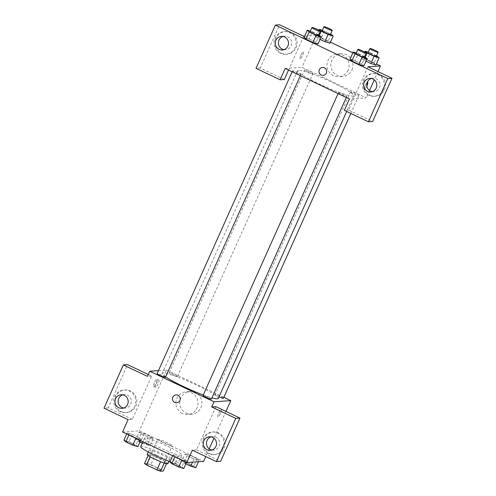 <?xml version="1.0" encoding="UTF-8"?>
<svg xmlns="http://www.w3.org/2000/svg" width="496" height="496" viewBox="0 0 496 496"><rect width="100%" height="100%" fill="white"/><g stroke="black" fill="none" stroke-linecap="round" stroke-linejoin="round"><path stroke-width="0.37" stroke-dasharray="2.48 1.86" d="M157.902 439.233A7.948 0.887 24.1 0 0 157.678 439.326A7.948 0.887 24.1 0 0 164.573 443.381A7.948 0.887 24.1 0 0 172.186 445.817A7.948 0.887 24.1 0 0 166.036 442.103A7.948 0.887 24.1 0 0 157.902 439.233M146.847 463.946A7.948 0.887 24.1 0 0 146.624 464.045A7.948 0.887 24.1 0 0 153.512 468.094A7.948 0.887 24.1 0 0 161.132 470.53A7.948 0.887 24.1 0 0 154.981 466.817A7.948 0.887 24.1 0 0 146.847 463.946M160.586 461.708L160.611 461.646A10.788 1.203 24.1 0 0 164.244 462.96L166.935 462.774A10.788 1.203 24.1 0 0 164.808 461.354L154.51 456.456L150.827 464.696L161.126 469.594A10.788 1.203 24.1 0 1 163.252 471.014M144.497 463.562L147.194 463.376A10.788 1.203 24.1 0 1 150.827 464.696M160.611 461.646L150.276 456.822M148.118 455.464L150.877 455.136L147.194 463.376M148.186 455.322A10.788 1.203 24.1 0 0 150.313 456.748M154.51 456.456A10.788 1.203 24.1 0 0 150.877 455.136M147.2 454.417A11.352 1.265 -155.9 0 1 158.075 457.895A11.352 1.265 -155.9 0 1 167.921 463.686M156.779 455.111A11.352 1.265 24.1 0 0 169.768 459.569A11.352 1.265 24.1 0 0 160.983 454.262A11.352 1.265 24.1 0 0 149.364 450.157A11.352 1.265 24.1 0 0 149.042 450.294A11.352 1.265 24.1 0 0 156.779 455.111M164.808 461.354L161.126 469.594M166.935 462.774L166.526 463.698M169.998 461.646A20.435 2.275 24.1 0 0 178.058 463.276A20.435 2.275 24.1 0 0 162.242 453.722A20.435 2.275 24.1 0 0 141.335 446.338A20.435 2.275 24.1 0 0 140.752 446.586M145.018 438.098A20.435 2.275 24.1 0 0 144.435 438.346A20.435 2.275 24.1 0 0 162.161 448.768A20.435 2.275 24.1 0 0 181.741 455.037A20.435 2.275 24.1 0 0 165.931 445.482A20.435 2.275 24.1 0 0 145.018 438.098M122.568 431.997L139.364 430.838L203.608 461.385M141.069 439.493L136.022 437.949L129.065 434.639L127.162 432.878L132.215 434.422L139.165 437.732L141.069 439.493L136.022 437.949L129.065 434.639L127.162 432.878L132.215 434.422L139.165 437.732L141.069 439.493L140.591 440.566M173.098 454.72L178.145 456.264L185.101 459.575L187.004 461.336L181.951 459.792L174.995 456.481L173.098 454.72L178.145 456.264L185.101 459.575L187.004 461.336L181.951 459.792L174.995 456.481L173.098 454.72L172.614 455.793M185.107 453.896L190.16 455.44L197.11 458.744L199.014 460.505L193.961 458.961L187.011 455.657L185.107 453.896L190.16 455.44L197.11 458.744L199.014 460.505L193.961 458.961L187.011 455.657L185.107 453.896L181.883 461.1L186.93 462.644L193.886 465.955L195.79 467.716M139.171 432.053L144.224 433.597L151.181 436.902L153.078 438.662L148.031 437.119L141.075 433.814L139.171 432.053L144.224 433.597L151.181 436.902L153.078 438.662L148.031 437.119L141.075 433.814L139.171 432.053L135.947 439.258L141 440.801L147.957 444.112L149.854 445.873L142.296 443.133M220.404 413.323A3.974 0.806 -64.6 0 1 217.781 416.975A3.974 0.806 -64.6 0 1 218.755 413.038A3.974 0.806 -64.6 0 1 221.191 409.795A3.974 0.806 -64.6 0 1 220.404 413.323A3.974 0.806 115.4 0 0 221.191 409.795A3.974 0.806 115.4 0 0 218.755 413.038A3.974 0.806 115.4 0 0 217.775 416.969A3.974 0.806 115.4 0 0 220.404 413.317M215.884 406.646L196.54 449.897L192.336 450.188M225.953 411.432L213.981 438.197M209.207 448.868L205.766 456.568M209.504 453.567A11.352 11.042 -93.9 0 0 214.892 454.596A11.352 11.042 -93.9 0 0 225.128 442.513A11.352 11.042 -93.9 0 0 213.33 431.942A11.352 11.042 -93.9 0 0 203.242 441.198A11.352 11.042 -93.9 0 0 209.504 453.567M196.54 449.897L220.627 461.354M208.456 453.642A11.352 11.042 86.1 0 1 202.194 441.266A11.352 11.042 86.1 0 1 212.282 432.016A11.352 11.042 86.1 0 1 224.08 442.581A11.352 11.042 86.1 0 1 213.844 454.665A11.352 11.042 86.1 0 1 208.456 453.642M211.941 450.046A6.814 6.628 -93.9 0 0 219.083 446.202A6.814 6.628 -93.9 0 0 211.036 436.852M186.211 413.193A11.389 11.079 -93.9 0 0 191.617 414.222A11.389 11.079 -93.9 0 0 201.884 402.101A11.389 11.079 -93.9 0 0 190.055 391.499A11.389 11.079 -93.9 0 0 179.93 400.78A11.389 11.079 -93.9 0 0 186.211 413.193M158.466 370.636L166.544 370.078L139.364 430.838M166.544 370.078L223.82 397.315M182.305 413.459A11.389 11.079 86.1 0 1 176.03 401.053A11.389 11.079 86.1 0 1 186.149 391.772A11.389 11.079 86.1 0 1 197.985 402.368A11.389 11.079 86.1 0 1 187.711 414.495A11.389 11.079 86.1 0 1 182.305 413.459M154.324 382.9A3.974 0.806 115.4 0 0 153.537 386.421A3.974 0.806 115.4 0 0 155.973 383.185A3.974 0.806 115.4 0 0 156.947 379.248A3.974 0.806 115.4 0 0 154.324 382.9M148.285 374.499L151.646 376.098L132.296 419.349L128.098 419.641M151.646 376.098L147.442 376.383M156.345 383.861A3.974 0.806 -64.6 0 1 158.974 380.209A3.974 0.806 -64.6 0 1 157.995 384.146A3.974 0.806 -64.6 0 1 155.558 387.388A3.974 0.806 -64.6 0 1 156.345 383.861M121.173 411.562A11.352 11.042 -93.9 0 0 126.554 412.591A11.352 11.042 -93.9 0 0 136.797 400.508A11.352 11.042 -93.9 0 0 124.998 389.937A11.352 11.042 -93.9 0 0 114.911 399.193A11.352 11.042 -93.9 0 0 121.173 411.562M132.296 419.349L108.202 407.892L127.553 364.641M120.119 411.637A11.352 11.042 86.1 0 1 113.863 399.261A11.352 11.042 86.1 0 1 123.95 390.011A11.352 11.042 86.1 0 1 135.743 400.576A11.352 11.042 86.1 0 1 125.507 412.66A11.352 11.042 86.1 0 1 120.119 411.637M123.609 408.041A6.814 6.628 -93.9 0 0 130.752 404.197A6.814 6.628 -93.9 0 0 122.698 394.847M108.202 407.892L104.005 408.183M176.613 402.833L176.613 402.833A3.974 3.863 -93.9 0 0 177.952 395.262A3.974 3.863 -93.9 0 0 176.068 394.903L176.068 394.903M177.32 376.507A4.538 0.508 24.1 0 0 177.45 376.452A4.538 0.508 24.1 0 0 173.513 374.139A4.538 0.508 24.1 0 0 169.161 372.744A4.538 0.508 24.1 0 0 172.676 374.864A4.538 0.508 24.1 0 0 177.32 376.507M211.377 399.119A4.538 0.508 24.1 0 0 207.861 396.998A4.538 0.508 24.1 0 0 203.211 395.355A4.538 0.508 24.1 0 0 203.081 395.411M165.441 377.276A4.538 0.508 24.1 0 0 161.925 375.156A4.538 0.508 24.1 0 0 157.282 373.513A4.538 0.508 24.1 0 0 157.151 373.569M223.386 398.294A4.538 0.508 24.1 0 0 219.871 396.174A4.538 0.508 24.1 0 0 215.227 394.531A4.538 0.508 24.1 0 0 215.097 394.587A4.538 0.508 24.1 0 0 218.996 396.887M218.29 398.468A30.696 3.416 24.1 0 0 194.537 384.121A30.696 3.416 24.1 0 0 163.122 373.023A30.696 3.416 24.1 0 0 162.248 373.401A30.696 3.416 24.1 0 0 165.627 376.861M203.279 394.977A30.696 3.416 24.1 0 0 211.941 397.86M298.561 70.258A30.696 3.416 24.1 0 0 297.681 70.63A30.696 3.416 24.1 0 0 324.31 86.285A30.696 3.416 24.1 0 0 353.722 95.697A30.696 3.416 24.1 0 0 329.97 81.35A30.696 3.416 24.1 0 0 298.561 70.258M312.753 73.743A4.538 0.508 -155.9 0 1 308.109 72.1A4.538 0.508 -155.9 0 1 304.594 69.979A4.538 0.508 -155.9 0 1 308.946 71.368A4.538 0.508 -155.9 0 1 312.883 73.687A4.538 0.508 -155.9 0 1 312.753 73.743M338.65 92.591A4.538 0.508 24.1 0 0 338.52 92.647A4.538 0.508 24.1 0 0 342.457 94.959A4.538 0.508 24.1 0 0 346.809 96.354A4.538 0.508 24.1 0 0 343.294 94.234A4.538 0.508 24.1 0 0 338.65 92.591M292.714 70.748A4.538 0.508 24.1 0 0 292.584 70.804A4.538 0.508 24.1 0 0 296.521 73.117A4.538 0.508 24.1 0 0 300.874 74.512A4.538 0.508 24.1 0 0 297.358 72.391A4.538 0.508 24.1 0 0 292.714 70.748M350.66 91.766A4.538 0.508 24.1 0 0 350.529 91.822A4.538 0.508 24.1 0 0 354.466 94.135A4.538 0.508 24.1 0 0 358.819 95.53A4.538 0.508 24.1 0 0 355.303 93.403A4.538 0.508 24.1 0 0 350.66 91.766M285.181 68.467L301.977 67.313L366.222 97.861L349.426 99.02M323.101 75.349L323.107 75.349A3.974 3.863 -93.9 0 0 326.69 71.12A3.974 3.863 -93.9 0 0 322.561 67.425L322.561 67.425M372.254 91.673A6.814 6.628 -93.9 0 0 379.397 87.829A6.814 6.628 -93.9 0 0 371.343 78.473M368.764 95.263A11.352 11.042 86.1 0 1 362.508 82.894A11.352 11.042 86.1 0 1 372.589 73.637A11.352 11.042 86.1 0 1 384.388 84.202A11.352 11.042 86.1 0 1 374.151 96.286A11.352 11.042 86.1 0 1 368.764 95.263M369.818 95.189A11.352 11.042 -93.9 0 0 375.199 96.218A11.352 11.042 -93.9 0 0 385.442 84.134A11.352 11.042 -93.9 0 0 373.643 73.563A11.352 11.042 -93.9 0 0 363.556 82.82A11.352 11.042 -93.9 0 0 369.818 95.189M283.917 49.668A6.814 6.628 -93.9 0 0 291.648 42.501A6.814 6.628 -93.9 0 0 283.011 36.468M280.432 53.258A11.352 11.042 86.1 0 1 274.17 40.889A11.352 11.042 86.1 0 1 284.258 31.632A11.352 11.042 86.1 0 1 296.056 42.197A11.352 11.042 86.1 0 1 285.82 54.281A11.352 11.042 86.1 0 1 280.432 53.258M281.48 53.184A11.352 11.042 -93.9 0 0 286.868 54.213A11.352 11.042 -93.9 0 0 297.104 42.129A11.352 11.042 -93.9 0 0 285.305 31.558A11.352 11.042 -93.9 0 0 275.224 40.815A11.352 11.042 -93.9 0 0 281.48 53.184M303.664 36.258L288.536 70.066M284.313 79.509L260.22 68.051L279.57 24.8M260.22 68.051L256.023 68.343M367.902 66.805L348.558 110.056L372.645 121.514M348.558 110.056L344.354 110.348M356.258 52.991L358.267 53.605L355.043 60.816L349.99 59.272L355.049 60.816L361.993 64.12L363.897 65.881L358.837 64.331M365.329 57.015L363.903 60.202L365.992 61.2L363.903 60.202L361.993 58.441L367.052 59.985L374.009 63.296L375.906 65.057L370.847 63.507M363.903 60.202L361.999 58.441L367.059 59.991M368.268 52.167L370.276 52.781L367.052 59.985L374.009 63.296L375.912 65.05M319.393 35.173L317.967 38.359L320.063 39.358L317.967 38.359L316.064 36.599L321.117 38.142L328.073 41.453L329.976 43.208L324.917 41.664M317.967 38.359L316.057 36.599M318.909 30.25L316.064 36.599L321.123 38.149M310.322 31.149L312.331 31.763L309.107 38.973L304.054 37.429L309.113 38.973L316.064 42.278L317.967 44.039L312.908 42.489M304.606 36.189L316.262 35.39L330.454 42.141M352.879 52.805L376.39 63.984M351.999 69.868A11.389 11.079 -93.9 0 0 341.149 53.717A11.389 11.079 -93.9 0 0 330.882 65.844A11.389 11.079 -93.9 0 0 342.711 76.44A11.389 11.079 -93.9 0 0 351.999 69.868M377.971 71.591L374.294 79.819M369.52 90.489L366.222 97.861M316.262 35.39L301.977 67.313M348.099 70.141A11.389 11.079 86.1 0 1 338.811 76.713A11.389 11.079 86.1 0 1 326.976 66.111A11.389 11.079 86.1 0 1 337.243 53.99A11.389 11.079 86.1 0 1 348.099 70.141M300.812 55.416A3.974 0.806 115.4 0 0 300.024 58.943A3.974 0.806 115.4 0 0 302.461 55.701A3.974 0.806 115.4 0 0 303.44 51.764A3.974 0.806 115.4 0 0 300.812 55.416A3.974 0.806 -64.6 0 1 303.44 51.764A3.974 0.806 -64.6 0 1 302.467 55.701A3.974 0.806 -64.6 0 1 300.03 58.943A3.974 0.806 -64.6 0 1 300.818 55.416M367.685 82.311L367.679 82.311A3.974 0.806 115.4 0 0 365.242 85.554A3.974 0.806 115.4 0 0 364.269 89.491A3.974 0.806 115.4 0 0 366.823 85.988A3.974 0.806 -64.6 0 1 364.269 89.491A3.974 0.806 -64.6 0 1 364.87 86.397A3.974 0.806 -64.6 0 1 367.17 82.541M322.332 30.324L330.665 33.939M330.392 34.553A4.538 0.508 24.1 0 0 326.876 32.432A4.538 0.508 24.1 0 0 322.233 30.789A4.538 0.508 24.1 0 0 322.102 30.845M324.341 30.938L321.117 38.142L328.073 41.453L329.976 43.214M331.297 34.243L328.073 41.453M370.276 52.781L376.594 55.781M376.321 56.395A4.538 0.508 24.1 0 0 372.812 54.275A4.538 0.508 24.1 0 0 368.162 52.632A4.538 0.508 24.1 0 0 368.032 52.688M364.839 52.092L361.999 58.441M377.233 56.085L374.009 63.296M312.331 31.763L318.655 34.77M318.382 35.377A4.538 0.508 24.1 0 0 314.867 33.257A4.538 0.508 24.1 0 0 310.217 31.614A4.538 0.508 24.1 0 0 310.087 31.67M309.107 38.973L316.064 42.278L317.967 44.039M319.288 35.067L316.064 42.278M358.267 53.605L364.585 56.612M364.312 57.22A4.538 0.508 24.1 0 0 360.803 55.099A4.538 0.508 24.1 0 0 356.153 53.456A4.538 0.508 24.1 0 0 356.023 53.512M355.043 60.816L361.993 64.12L363.897 65.881M365.223 56.91L361.993 64.12M139.94 442.017L137.851 441.018L135.947 439.258M138.886 440.659A4.538 0.508 24.1 0 0 138.756 440.715A4.538 0.508 24.1 0 0 142.693 443.027A4.538 0.508 24.1 0 0 147.045 444.422A4.538 0.508 24.1 0 0 143.536 442.296A4.538 0.508 24.1 0 0 138.886 440.659M153.078 438.662L149.854 445.873M148.031 437.119L144.807 444.329M141.075 433.814L137.851 441.018M144.224 433.597L141 440.801M151.181 436.902L147.957 444.112M138.874 440.69A4.538 0.508 24.1 0 0 138.744 440.746A4.538 0.508 24.1 0 0 142.681 443.058A4.538 0.508 24.1 0 0 147.033 444.453A4.538 0.508 24.1 0 0 143.518 442.333A4.538 0.508 24.1 0 0 138.874 440.69M185.876 463.859L183.787 462.861L181.883 461.1M184.822 462.501A4.538 0.508 24.1 0 0 184.692 462.557A4.538 0.508 24.1 0 0 188.629 464.87A4.538 0.508 24.1 0 0 192.981 466.265A4.538 0.508 24.1 0 0 189.466 464.138A4.538 0.508 24.1 0 0 184.822 462.501M199.014 460.505L198.462 461.745M193.961 458.961L192.535 462.148M187.011 455.657L183.787 462.861M190.16 455.44L186.93 462.644M197.11 458.744L193.886 465.955M184.803 462.532A4.538 0.508 24.1 0 0 184.673 462.588A4.538 0.508 24.1 0 0 188.616 464.901A4.538 0.508 24.1 0 0 192.969 466.296A4.538 0.508 24.1 0 0 189.453 464.175A4.538 0.508 24.1 0 0 184.803 462.532M123.938 440.088L128.991 441.632L135.941 444.937L137.845 446.698M126.877 441.483A4.538 0.508 24.1 0 0 126.747 441.539A4.538 0.508 24.1 0 0 130.684 443.852A4.538 0.508 24.1 0 0 135.036 445.247A4.538 0.508 24.1 0 0 131.521 443.126A4.538 0.508 24.1 0 0 126.877 441.483M136.022 437.949L135.854 438.315M129.065 434.639L128.898 435.004M127.162 432.878L126.678 433.95M132.215 434.422L128.991 441.632M139.165 437.732L135.941 444.937M126.864 441.514A4.538 0.508 24.1 0 0 126.734 441.57A4.538 0.508 24.1 0 0 130.671 443.889A4.538 0.508 24.1 0 0 135.024 445.278A4.538 0.508 24.1 0 0 131.508 443.157A4.538 0.508 24.1 0 0 126.864 441.514M169.874 461.931L174.921 463.475L181.877 466.779L183.78 468.54M172.813 463.326A4.538 0.508 24.1 0 0 172.682 463.382A4.538 0.508 24.1 0 0 176.619 465.694A4.538 0.508 24.1 0 0 180.972 467.089A4.538 0.508 24.1 0 0 177.456 464.969A4.538 0.508 24.1 0 0 172.813 463.326M187.004 461.336L186.521 462.408M181.951 459.792L181.79 460.158M174.995 456.481L174.834 456.847M178.145 456.264L174.921 463.475M185.101 459.575L181.877 466.779M172.794 463.357A4.538 0.508 24.1 0 0 172.664 463.413A4.538 0.508 24.1 0 0 176.607 465.732A4.538 0.508 24.1 0 0 180.953 467.12A4.538 0.508 24.1 0 0 177.444 465A4.538 0.508 24.1 0 0 172.794 463.357M161.132 470.53L172.186 445.817M146.624 464.045L157.678 439.326M149.042 450.294L148.267 452.023M169.768 459.569L168.993 461.292M144.435 438.346L142.941 441.682M181.741 455.037L178.058 463.276M213.33 431.942L212.282 432.016M214.892 454.596L213.844 454.665M210.378 450.349L213.528 450.139M209.442 436.765L212.592 436.548M190.055 391.499L186.149 391.772M191.617 414.222L187.711 414.495M153.537 386.421L155.558 387.388M156.947 379.248L158.974 380.209M124.998 389.937L123.95 390.011M126.554 412.591L125.507 412.66M122.047 408.351L125.197 408.134M121.111 394.76L124.26 394.543M297.681 70.63L162.248 373.401M353.722 95.697L346.679 111.451M177.45 376.452L312.883 73.687M169.161 372.744L304.594 69.979M338.52 92.647L338.08 93.626M346.809 96.354L346.282 97.526M292.584 70.804L292.144 71.784M300.874 74.512L300.353 75.683M350.529 91.822L215.097 394.587M358.819 95.53L350.815 113.417M370.692 91.977L373.841 91.76M369.756 78.387L372.905 78.17M373.643 73.563L372.589 73.637M375.199 96.218L374.151 96.286M282.354 49.972L285.504 49.755M281.418 36.382L284.568 36.165M285.305 31.558L284.258 31.632M286.868 54.213L285.82 54.281M341.149 53.717L337.243 53.99M342.711 76.44L338.811 76.713"/><path stroke-width="0.74" d="M166.526 463.698L163.252 471.014L160.561 471.2A10.788 1.203 24.1 0 1 156.928 469.879L146.624 464.981A10.788 1.203 24.1 0 1 144.497 463.562L148.118 455.464M150.276 456.822L146.624 464.981M160.586 461.708L156.928 469.879M168.993 461.292L167.921 463.686A11.352 1.265 -155.9 0 1 154.938 459.228A11.352 1.265 -155.9 0 1 147.2 454.417L148.267 452.023M164.207 463.041L160.561 471.2M142.941 441.682L140.752 446.586A20.435 2.275 24.1 0 0 150.307 453.096A20.435 2.275 24.1 0 0 169.998 461.646M205.766 456.568L203.608 461.385L186.812 462.545L122.568 431.997L128.098 419.641L104.005 408.183L123.355 364.932L147.442 376.383L149.749 371.237L158.466 370.636M186.812 462.545L192.336 450.188L216.43 461.646L220.627 461.354L239.977 418.103L215.884 406.646L211.687 406.937L213.993 401.785L149.749 371.237M223.82 397.315L230.789 400.632L225.953 411.432M213.981 438.197L209.207 448.868M230.789 400.632L213.993 401.785M211.036 436.852A6.814 6.628 -93.9 0 0 211.941 450.046M203.887 440.696A6.814 6.628 -93.9 0 0 210.378 450.349A6.814 6.628 -93.9 0 0 216.523 443.102A6.814 6.628 -93.9 0 0 203.887 440.696M239.977 418.103L235.78 418.388L211.687 406.937M216.43 461.646L235.78 418.388M123.355 364.932L127.553 364.641L148.285 374.499M122.698 394.847A6.814 6.628 -93.9 0 0 123.609 408.041M115.556 398.691A6.814 6.628 -93.9 0 0 122.047 408.351A6.814 6.628 -93.9 0 0 128.191 401.097A6.814 6.628 -93.9 0 0 115.556 398.691M177.952 395.262A3.974 3.863 86.1 0 1 176.613 402.833A3.974 3.863 86.1 0 1 172.484 399.137A3.974 3.863 86.1 0 1 177.952 395.262M176.068 394.903A3.974 3.863 -93.9 0 0 172.484 399.137A3.974 3.863 -93.9 0 0 176.613 402.833M338.08 93.626L203.081 395.411A4.538 0.508 24.1 0 0 206.596 397.538A4.538 0.508 24.1 0 0 211.246 399.175A4.538 0.508 24.1 0 0 211.377 399.119L346.282 97.526M292.144 71.784L157.151 373.569A4.538 0.508 24.1 0 0 160.667 375.695A4.538 0.508 24.1 0 0 165.311 377.332A4.538 0.508 24.1 0 0 165.441 377.276L300.353 75.683M218.996 396.887A4.538 0.508 24.1 0 0 223.256 398.35A4.538 0.508 24.1 0 0 223.386 398.294L350.815 113.417M211.941 397.86A30.696 3.416 24.1 0 0 217.409 398.84A30.696 3.416 24.1 0 0 218.29 398.468L346.679 111.451M165.627 376.861A30.696 3.416 24.1 0 0 203.279 394.977M285.181 68.467L349.426 99.02L344.354 110.348L368.447 121.805L387.798 78.548L275.373 25.091L256.023 68.343L280.116 79.8L285.181 68.467M322.561 67.425A3.974 3.863 -93.9 0 0 319.319 69.713A3.974 3.863 86.1 0 1 326.684 71.12A3.974 3.863 86.1 0 1 323.101 75.349A3.974 3.863 86.1 0 1 319.319 69.713A3.974 3.863 -93.9 0 0 323.107 75.349M364.2 82.317A6.814 6.628 86.1 0 1 376.83 84.723A6.814 6.628 86.1 0 1 370.692 91.977A6.814 6.628 86.1 0 1 364.2 82.317M275.863 40.312A6.814 6.628 86.1 0 1 288.498 42.718A6.814 6.628 86.1 0 1 282.354 49.972A6.814 6.628 86.1 0 1 275.863 40.312M371.343 78.473A6.814 6.628 -93.9 0 0 372.254 91.673M283.011 36.468A6.814 6.628 -93.9 0 0 283.917 49.668M288.536 70.066L284.313 79.509L280.116 79.8M275.373 25.091L279.57 24.8L303.664 36.258L304.606 36.189M368.447 121.805L372.645 121.514L391.995 78.263L367.902 66.805L380.5 65.937L377.971 71.591M391.995 78.263L387.798 78.548M364.585 56.612L367.121 58.677L363.909 65.887L358.844 64.337L351.893 61.033L349.978 59.266L351.893 61.033L358.844 64.337L362.074 57.127L355.117 53.822L353.214 52.061L356.258 52.991M376.594 55.781L379.13 57.846L374.083 56.302L370.859 63.513L365.992 61.2L370.859 63.513L375.912 65.05M330.665 33.939L333.2 36.003L328.147 34.46L324.923 41.67L320.063 39.358L324.923 41.67L329.983 43.22M318.655 34.77L321.191 36.834L317.973 44.045L312.914 42.495L305.958 39.19L304.048 37.423L305.958 39.19L312.914 42.495L316.138 35.284L309.182 31.98L307.278 30.219L310.322 31.149M330.454 42.141L352.879 52.805M376.39 63.984L380.5 65.937M374.294 79.819L369.52 90.489M366.891 85.839A3.974 0.806 -64.6 0 1 366.823 85.994A3.974 0.806 115.4 0 0 366.891 85.839A3.974 0.806 115.4 0 0 367.679 82.311A3.974 0.806 -64.6 0 1 366.891 85.839M367.17 82.541A3.974 0.806 -64.6 0 1 367.685 82.311M328.147 34.46L321.191 31.155L319.288 29.388L322.332 30.324M323.944 26.722L322.102 30.845A4.538 0.508 24.1 0 0 326.039 33.158A4.538 0.508 24.1 0 0 330.392 34.553L332.233 30.43A4.538 0.508 24.1 0 0 328.718 28.309A4.538 0.508 24.1 0 0 324.074 26.666A4.538 0.508 24.1 0 0 323.944 26.722A4.538 0.508 24.1 0 0 327.881 29.041A4.538 0.508 24.1 0 0 332.233 30.43M333.2 36.003L329.976 43.214M321.191 31.155L319.393 35.173M319.288 29.388L318.909 30.25M374.083 56.302L367.127 52.998L365.223 51.231L368.268 52.167M369.873 48.565L368.032 52.688A4.538 0.508 24.1 0 0 371.975 55A4.538 0.508 24.1 0 0 376.321 56.395L378.169 52.272A4.538 0.508 24.1 0 0 374.654 50.152A4.538 0.508 24.1 0 0 370.004 48.509A4.538 0.508 24.1 0 0 369.873 48.565A4.538 0.508 24.1 0 0 373.817 50.883A4.538 0.508 24.1 0 0 378.169 52.272M379.13 57.846L375.906 65.057M367.127 52.998L365.329 57.015M365.223 51.231L364.839 52.092M321.191 36.834L316.138 35.284M311.934 27.553L310.087 31.67A4.538 0.508 24.1 0 0 314.03 33.988A4.538 0.508 24.1 0 0 318.382 35.377L320.224 31.26A4.538 0.508 24.1 0 0 316.708 29.14A4.538 0.508 24.1 0 0 312.065 27.497A4.538 0.508 24.1 0 0 311.934 27.553A4.538 0.508 24.1 0 0 315.871 29.865A4.538 0.508 24.1 0 0 320.224 31.26M309.182 31.98L305.958 39.19M307.278 30.219L304.054 37.429M367.121 58.677L362.074 57.127M357.864 49.395L356.023 53.512A4.538 0.508 24.1 0 0 359.96 55.831A4.538 0.508 24.1 0 0 364.312 57.22L366.153 53.103A4.538 0.508 24.1 0 0 362.644 50.983A4.538 0.508 24.1 0 0 357.994 49.34A4.538 0.508 24.1 0 0 357.864 49.395A4.538 0.508 24.1 0 0 361.807 51.708A4.538 0.508 24.1 0 0 366.153 53.103M355.117 53.822L351.893 61.033M353.214 52.061L349.99 59.272M142.296 443.133L139.94 442.017M198.462 461.745L195.79 467.716L190.737 466.172L185.876 463.859M192.535 462.148L190.737 466.172M140.591 440.566L137.845 446.698L132.792 445.154L125.841 441.849L123.938 440.088L126.678 433.95M135.854 438.315L132.792 445.154M128.898 435.004L125.841 441.849M186.521 462.408L183.78 468.54L178.727 466.996L171.771 463.692L169.874 461.931L172.614 455.793M181.79 460.158L178.727 466.996M174.834 456.847L171.771 463.692"/></g></svg>
